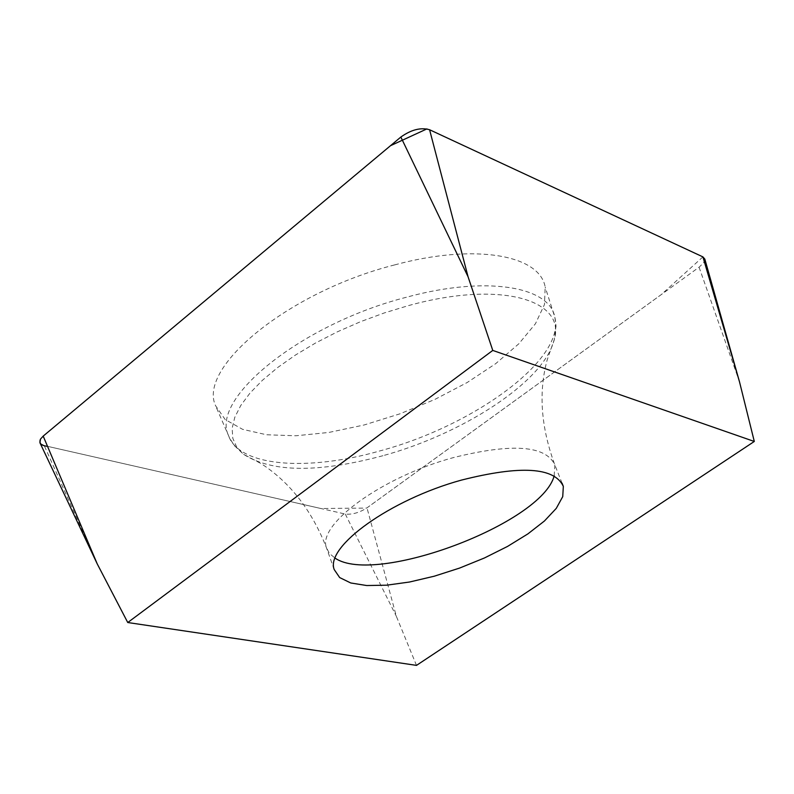 <?xml version="1.0" encoding="UTF-8"?>
<svg xmlns="http://www.w3.org/2000/svg" width="794" height="794" viewBox="0 0 794 794"><rect width="100%" height="100%" fill="white"/><g stroke="black" fill="none" stroke-linecap="round" stroke-linejoin="round"><path stroke-width="0.6" stroke-dasharray="3.97 2.98" d="M704.824 259.092L703.583 262.883L699.067 267.201L366.987 507.872C359.335 512.706 352.099 514.77 345.291 514.055L44.236 445.583L40.087 443.082M416.493 665.382L396.335 616.283L366.987 507.872M394.658 264.908C474.733 243.172 539.682 254.824 545.18 287.051L544.486 304.479L535.454 323.724L518.829 343.782L495.674 363.672L467.2 382.51L434.784 399.471L399.898 413.843L364.069 424.998L328.855 432.442L295.834 435.777L266.576 434.765L242.567 429.316L225.178 419.53L215.581 405.734C197.378 367.086 289.185 291.507 394.658 264.908M702.898 256.889L661.283 294.584L366.699 508.071L320.865 508.507L47.511 446.327M40.464 439.142L43.194 436.104M426.904 128.906L429.584 129.74M345.291 514.055L396.335 616.283M97.245 563.919L44.236 445.583M699.067 267.201L739.522 381.904M406.379 297.254C302.067 323.912 210.738 397.764 228.285 434.993C238.498 466.673 307.04 471.854 380.455 450.764C474.733 425.395 565.467 358.938 554.837 317.263C549.646 286.168 485.6 275.528 406.379 297.254M382.936 455.716C318.186 473.026 271.697 472.529 243.46 454.228L236.602 446.883L232.771 438.179L232.146 428.264L234.796 417.307L240.751 405.506L249.971 393.119L262.328 380.386L277.582 367.592L295.457 355.037L315.575 342.998L337.47 331.783L360.665 321.639L384.594 312.826L408.712 305.541C502.126 279.657 569.109 300.489 553.408 342.383C541.548 382.807 462.545 433.911 382.936 455.716M554.172 475.814L554.837 464.937C545.875 445.365 511.872 442.963 452.848 457.751C381.974 477.025 317.263 524.368 326.433 547.711L329.48 553.507L335.118 558.152M562.073 483.209L554.837 464.937C540.903 427.112 538.362 392.057 547.225 359.771L554.301 339.455L556.028 326.066L554.837 317.263L545.18 287.051M334.185 569.516L326.433 547.711C311.784 510.324 289.989 482.276 261.047 463.587L243.46 454.228L234.319 445.583L229.655 438.199L215.581 405.734"/><path stroke-width="1.19" d="M461.354 480.122C520.536 465.135 554.53 467.219 563.333 486.394L562.738 496.627L556.266 508.378L544.416 521.013L527.881 533.896L507.545 546.421L484.419 557.984L459.607 568.067L434.258 576.206L409.555 582.012L386.668 585.188L366.719 585.535L350.75 582.975L339.663 577.566L334.185 569.516C325.183 546.649 390.291 499.615 461.354 480.122M127.755 622.526L416.493 665.382L754.3 441.464L492.766 350.422L127.755 622.526L97.245 563.919L39.908 442.715L40.484 439.112L43.194 436.104L400.851 137.044C411.223 129.67 420.8 127.239 429.584 129.74L702.938 256.909L704.824 259.092L739.522 381.904L702.938 256.909M492.766 350.422L468.063 276.749L400.851 137.044M754.3 441.464L739.522 381.904M47.511 446.327C41.139 445.642 38.787 443.251 40.464 439.142M97.245 563.919L43.194 436.104L390.529 145.679L426.904 128.906M468.063 276.749L429.584 129.74L702.898 256.889M335.118 558.152C375.552 585.942 542.054 523.355 554.172 475.814M563.333 486.394L562.073 483.209"/></g></svg>

